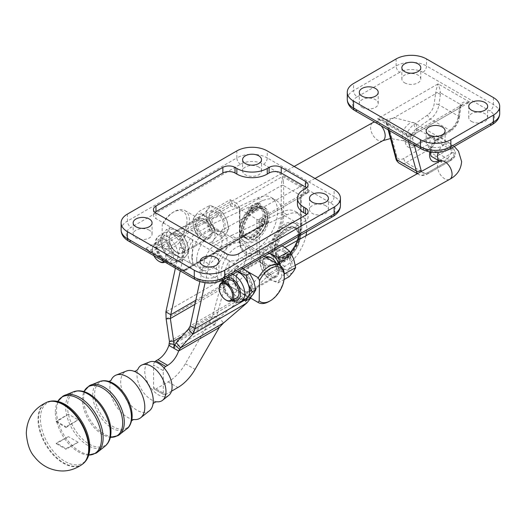 <?xml version="1.0" encoding="UTF-8"?>
<svg xmlns="http://www.w3.org/2000/svg" width="526" height="526" viewBox="0 0 526 526"><rect width="100%" height="100%" fill="white"/><g stroke="black" fill="none" stroke-linecap="round" stroke-linejoin="round"><path stroke-width="0.39" stroke-dasharray="2.63 1.97" d="M133.762 419.505A24.709 14.268 60 0 1 133.604 419.485A24.709 14.268 60 0 1 127.331 417.203A24.709 14.268 60 0 1 109.862 386.945A24.709 14.268 60 0 1 111.025 380.37A24.709 14.268 60 0 1 111.091 380.226M156.695 401.739A20.521 11.848 60 0 1 156.682 401.739A20.521 11.848 60 0 1 151.475 399.845A20.521 11.848 60 0 1 136.964 374.716A20.521 11.848 60 0 1 137.93 369.265A20.521 11.848 60 0 1 137.937 369.252M149.463 410.753A23.032 13.301 60 0 1 136.99 410.26A23.032 13.301 60 0 1 120.704 382.054A23.032 13.301 60 0 1 126.516 371.008M168.872 395.263A19.311 11.151 60 0 1 158.418 394.855A19.311 11.151 60 0 1 145.584 377.076A19.311 11.151 60 0 1 149.634 361.941M252.414 210.512L252.414 205.035L250.567 206.481A5.161 2.978 120 0 0 248.404 209.17A5.161 2.978 120 0 0 247.555 212.373L247.555 213.03L249.015 213.872L249.015 213.214A5.161 2.978 -60 0 1 249.863 210.012A5.161 2.978 -60 0 1 252.026 207.323L253.874 205.876L253.874 210.65A17.2 9.928 120 0 0 243.637 225.812A17.2 9.928 120 0 0 246.49 238.811A17.2 9.928 120 0 0 254.637 238.212A17.2 9.928 120 0 0 266.235 223.103A17.2 9.928 120 0 0 263.69 209.026A17.2 9.928 120 0 0 256.307 209.243A17.2 9.928 120 0 0 255.551 209.624A17.2 9.928 120 0 0 253.874 210.65L253.874 211.353A16.339 9.435 120 0 1 255.524 210.341A16.339 9.435 120 0 1 256.307 209.953L254.847 209.111A16.339 9.435 -60 0 1 261.803 208.927A16.339 9.435 -60 0 1 264.223 222.301A16.339 9.435 -60 0 1 253.197 236.654A16.339 9.435 -60 0 1 245.464 237.226A16.339 9.435 -60 0 1 242.742 224.918A16.339 9.435 -60 0 1 252.414 210.512L253.874 211.353M247.555 213.03A19.778 11.421 120 0 0 243.742 241.184A19.778 11.421 120 0 0 259.712 235.089A19.778 11.421 120 0 0 263.519 206.928A19.778 11.421 120 0 0 259.712 206.008L259.712 205.35A5.161 2.978 120 0 0 258.858 203.135A5.161 2.978 120 0 0 258.647 202.99A5.161 2.978 120 0 0 256.701 202.944L254.847 203.634L256.307 204.476L258.161 203.786A5.161 2.978 -60 0 1 260.1 203.832A5.161 2.978 -60 0 1 260.317 203.976A5.161 2.978 -60 0 1 261.172 206.192L261.172 206.85A19.778 11.421 -60 0 1 264.979 207.777A19.778 11.421 -60 0 1 261.172 235.931A19.778 11.421 -60 0 1 245.201 242.026A19.778 11.421 -60 0 1 249.015 213.872M250.711 210.604A1.723 0.993 -60 0 1 251.467 208.875A1.723 0.993 -60 0 1 252.789 208.414A1.723 0.993 -60 0 1 253.144 209.197A1.723 0.993 -60 0 1 252.395 210.933A1.723 0.993 -60 0 1 251.073 211.393A1.723 0.993 -60 0 1 250.711 210.604M251.684 208.355A1.723 0.993 120 0 0 251.329 207.566A1.723 0.993 120 0 0 250.008 208.026A1.723 0.993 120 0 0 249.258 209.762A1.723 0.993 120 0 0 249.613 210.545A1.723 0.993 120 0 0 250.935 210.084A1.723 0.993 120 0 0 251.684 208.355M257.036 206.955A1.723 0.993 -60 0 1 257.786 205.219A1.723 0.993 -60 0 1 259.114 204.759A1.723 0.993 -60 0 1 259.469 205.548A1.723 0.993 -60 0 1 258.72 207.277A1.723 0.993 -60 0 1 257.392 207.737A1.723 0.993 -60 0 1 257.036 206.955M258.01 204.706A1.723 0.993 120 0 0 257.655 203.917A1.723 0.993 120 0 0 256.326 204.377A1.723 0.993 120 0 0 255.577 206.107A1.723 0.993 120 0 0 255.932 206.896A1.723 0.993 120 0 0 257.26 206.435A1.723 0.993 120 0 0 258.01 204.706M285.125 255.932L285.125 261.409L283.277 262.099A5.161 2.978 -60 0 1 281.331 262.053A5.161 2.978 -60 0 1 281.121 261.902A5.161 2.978 -60 0 1 280.266 259.686L280.266 259.029L278.806 258.187A19.778 11.421 -60 0 1 274.999 257.267A19.778 11.421 -60 0 1 273.481 237.371A19.778 11.421 -60 0 1 290.963 222.084A19.778 11.421 -60 0 1 294.77 223.011A19.778 11.421 -60 0 1 290.963 251.165L290.963 251.822A5.161 2.978 -60 0 1 290.109 255.025A5.161 2.978 -60 0 1 287.952 257.714L286.098 259.16L286.098 253.683L287.558 254.525A16.339 9.435 120 0 0 297.236 240.119A16.339 9.435 120 0 0 294.514 227.811A16.339 9.435 120 0 0 286.775 228.383A16.339 9.435 120 0 0 275.755 242.742A16.339 9.435 120 0 0 278.175 256.109A16.339 9.435 120 0 0 285.125 255.932L283.672 255.084A16.339 9.435 120 0 0 284.454 254.702A16.339 9.435 120 0 0 286.098 253.683M283.672 255.084L283.672 260.561L281.818 261.258A5.161 2.978 -60 0 1 279.871 261.205A5.161 2.978 -60 0 1 279.661 261.06A5.161 2.978 -60 0 1 278.806 258.845L278.806 258.187M300.083 236.042A19.778 11.421 -60 0 1 292.423 252.013L292.423 252.671A5.161 2.978 -60 0 1 291.568 255.866A5.161 2.978 -60 0 1 289.412 258.555L287.558 260.002L286.098 259.16M280.509 259.489A1.723 0.993 120 0 0 280.864 260.278A1.723 0.993 120 0 0 282.186 259.818A1.723 0.993 120 0 0 282.942 258.088A1.723 0.993 120 0 0 282.58 257.299A1.723 0.993 120 0 0 281.259 257.76A1.723 0.993 120 0 0 280.509 259.489M284.402 258.93A1.723 0.993 -60 0 1 283.645 260.659A1.723 0.993 -60 0 1 282.324 261.12A1.723 0.993 -60 0 1 281.969 260.331A1.723 0.993 -60 0 1 282.718 258.601A1.723 0.993 -60 0 1 284.04 258.141A1.723 0.993 -60 0 1 284.402 258.93M286.828 255.84A1.723 0.993 120 0 0 287.189 256.629A1.723 0.993 120 0 0 288.511 256.169A1.723 0.993 120 0 0 289.261 254.433A1.723 0.993 120 0 0 288.905 253.65A1.723 0.993 120 0 0 287.584 254.111A1.723 0.993 120 0 0 286.828 255.84M290.72 255.281A1.723 0.993 -60 0 1 289.971 257.01A1.723 0.993 -60 0 1 288.649 257.47A1.723 0.993 -60 0 1 288.287 256.681A1.723 0.993 -60 0 1 289.044 254.952A1.723 0.993 -60 0 1 290.365 254.492A1.723 0.993 -60 0 1 290.72 255.281M280.266 259.029A19.778 11.421 -60 0 1 276.459 258.108A19.778 11.421 -60 0 1 274.94 238.212A19.778 11.421 -60 0 1 292.423 222.925A19.778 11.421 -60 0 1 296.23 223.852A19.778 11.421 -60 0 1 300.168 235.444M284.171 250.442A11.309 6.647 60.9 0 1 292.029 264.374A11.309 6.647 60.9 0 1 283.889 269.075A11.309 6.647 60.9 0 1 283.599 268.898A11.309 6.647 60.9 0 1 276.032 255.314A11.309 6.647 60.9 0 1 284.171 250.442M283.461 251.652A10.316 6.062 60.9 0 1 290.628 264.361A10.316 6.062 60.9 0 1 288.347 269.167A10.316 6.062 60.9 0 1 283.198 268.648A10.316 6.062 60.9 0 1 282.935 268.49A10.316 6.062 60.9 0 1 276.032 256.09A10.316 6.062 60.9 0 1 276.032 255.938A10.316 6.062 60.9 0 1 278.307 251.132A10.316 6.062 60.9 0 1 283.461 251.652M265.571 257.102A11.309 6.647 -119.1 0 0 263.401 266.169A11.309 6.647 -119.1 0 0 270.758 276.387A11.309 6.647 -119.1 0 0 278.898 271.521A11.309 6.647 -119.1 0 0 276.439 263.375M266.577 257.668A10.316 6.062 -119.1 0 0 264.302 262.467A10.316 6.062 -119.1 0 0 271.469 275.177A10.316 6.062 -119.1 0 0 276.617 275.696A10.316 6.062 -119.1 0 0 278.898 270.89A10.316 6.062 -119.1 0 0 278.898 270.739A10.316 6.062 -119.1 0 0 271.995 258.338A10.316 6.062 -119.1 0 0 271.732 258.181A10.316 6.062 -119.1 0 0 271.666 258.148M265.36 275.624L261.323 267.971A15.478 9.093 -119.1 0 0 270.706 279.819A15.478 9.093 -119.1 0 0 276.203 281.272A15.478 9.093 -119.1 0 0 280.279 278.918L277.998 282.922L270.706 279.819L265.36 275.624L276.538 269.404L283.836 272.507L289.175 276.696M269.095 253.387A15.478 9.093 -119.1 0 0 265.597 252.875A15.478 9.093 -119.1 0 0 261.521 255.222L265.748 250.133L269.365 253.23M282.074 245.892L276.926 243.906L274.651 247.91A15.478 9.093 60.9 0 1 278.727 245.557A15.478 9.093 60.9 0 1 284.224 247.01A15.478 9.093 60.9 0 1 293.607 258.858A15.478 9.093 60.9 0 1 293.409 271.607A15.478 9.093 60.9 0 1 289.333 273.961A15.478 9.093 60.9 0 1 283.836 272.507A15.478 9.093 60.9 0 1 274.454 260.659L276.538 269.404M250.744 286.571A10.316 6.062 60.9 0 1 248.469 291.371A10.316 6.062 60.9 0 1 243.321 290.852A10.316 6.062 60.9 0 1 243.058 290.694A10.316 6.062 60.9 0 1 236.154 278.3A10.316 6.062 60.9 0 1 236.154 278.142A10.316 6.062 60.9 0 1 238.429 273.342A10.316 6.062 60.9 0 1 243.577 273.855A10.316 6.062 60.9 0 1 250.744 286.571M203.878 237.772A11.309 6.647 -119.1 0 0 212.017 232.906A11.309 6.647 -119.1 0 0 204.45 219.316A11.309 6.647 -119.1 0 0 204.16 219.145A11.309 6.647 -119.1 0 0 196.02 223.839A11.309 6.647 -119.1 0 0 203.878 237.772M204.588 236.562A10.316 6.062 -119.1 0 0 209.736 237.081A10.316 6.062 -119.1 0 0 212.011 232.282A10.316 6.062 -119.1 0 0 212.017 232.124A10.316 6.062 -119.1 0 0 205.114 219.723A10.316 6.062 -119.1 0 0 204.844 219.566A10.316 6.062 -119.1 0 0 199.696 219.053A10.316 6.062 -119.1 0 0 197.421 223.852A10.316 6.062 -119.1 0 0 204.588 236.562M217.291 211.827A11.309 6.647 60.9 0 1 225.148 225.759A11.309 6.647 60.9 0 1 217.008 230.46A11.309 6.647 60.9 0 1 216.719 230.289A11.309 6.647 60.9 0 1 209.151 216.699A11.309 6.647 60.9 0 1 217.291 211.827M216.574 213.037A10.316 6.062 60.9 0 1 223.741 225.746A10.316 6.062 60.9 0 1 221.466 230.552A10.316 6.062 60.9 0 1 216.317 230.033A10.316 6.062 60.9 0 1 216.055 229.875A10.316 6.062 60.9 0 1 209.151 217.475A10.316 6.062 60.9 0 1 209.151 217.323A10.316 6.062 60.9 0 1 211.426 212.517A10.316 6.062 60.9 0 1 216.574 213.037M210.045 205.291L207.77 209.302A15.478 9.093 60.9 0 1 217.343 208.395A15.478 9.093 60.9 0 1 222.787 213.267A15.478 9.093 60.9 0 1 226.726 220.243L222.682 212.589L217.343 208.395L210.045 205.291L198.867 211.518L204.213 215.706L211.505 218.816L213.589 227.554L217.632 235.207L213.398 240.303L211.117 244.307L203.825 241.204A15.478 9.093 -119.1 0 0 213.398 240.303A15.478 9.093 -119.1 0 0 213.589 227.554A15.478 9.093 -119.1 0 0 209.657 220.578A15.478 9.093 -119.1 0 0 204.213 215.706A15.478 9.093 -119.1 0 0 194.633 216.613L198.867 211.518M228.81 228.988L226.726 220.243A15.478 9.093 60.9 0 1 226.528 232.992A15.478 9.093 60.9 0 1 216.955 233.892A15.478 9.093 60.9 0 1 211.505 229.027A15.478 9.093 60.9 0 1 207.573 222.044L209.657 230.789L216.955 233.892L222.294 238.087L226.528 232.992L228.81 228.988L217.632 235.207M194.442 229.356A15.478 9.093 -119.1 0 0 198.374 236.338A15.478 9.093 -119.1 0 0 203.825 241.204L198.48 237.009L194.442 229.356L192.358 220.618L194.633 216.613A15.478 9.093 -119.1 0 0 194.442 229.356M244.011 291.279A11.309 6.647 -119.1 0 0 252.145 286.585A11.309 6.647 -119.1 0 0 244.294 272.652A11.309 6.647 -119.1 0 0 236.154 277.518A11.309 6.647 -119.1 0 0 243.722 291.108A11.309 6.647 -119.1 0 0 244.011 291.279M237.482 271.64A15.478 9.093 -119.1 0 0 231.078 271.528A15.478 9.093 -119.1 0 0 229.224 273.204A15.478 9.093 -119.1 0 0 229.034 285.953A15.478 9.093 -119.1 0 0 232.965 292.936A15.478 9.093 -119.1 0 0 238.41 297.801A15.478 9.093 -119.1 0 0 246.135 298.577M242.959 268.47L237.048 266.117L234.767 270.121L230.533 275.216L234.576 282.87L236.661 291.608L243.959 294.711A15.478 9.093 60.9 0 1 241.046 292.568A15.478 9.093 60.9 0 1 238.508 289.846A15.478 9.093 60.9 0 1 234.576 282.87A15.478 9.093 60.9 0 1 234.767 270.121A15.478 9.093 60.9 0 1 241.421 267.997A15.478 9.093 60.9 0 1 244.347 269.22A15.478 9.093 60.9 0 1 247.253 271.363A15.478 9.093 60.9 0 1 249.791 274.085A15.478 9.093 60.9 0 1 253.723 281.062A15.478 9.093 60.9 0 1 253.532 293.81A15.478 9.093 60.9 0 1 246.878 295.934L228.764 285.48A21.494 12.414 -60 0 1 224.694 275.558A21.494 12.414 -60 0 1 229.139 260.903L247.943 271.758M243.393 300.103L238.41 297.801L233.071 293.607L229.034 285.953L226.943 277.215L229.224 273.204L233.459 268.115L237.601 271.567M177.124 252.664A11.309 6.647 -119.1 0 0 185.264 247.97A11.309 6.647 -119.1 0 0 177.413 234.037A11.309 6.647 -119.1 0 0 169.267 238.903A11.309 6.647 -119.1 0 0 176.835 252.493A11.309 6.647 -119.1 0 0 177.124 252.664M176.697 235.24A10.316 6.062 60.9 0 1 183.863 247.956A10.316 6.062 60.9 0 1 181.588 252.756A10.316 6.062 60.9 0 1 176.44 252.243A10.316 6.062 60.9 0 1 176.177 252.085A10.316 6.062 60.9 0 1 169.267 239.685A10.316 6.062 60.9 0 1 169.273 239.527A10.316 6.062 60.9 0 1 171.548 234.727A10.316 6.062 60.9 0 1 176.697 235.24M171.917 233.689A15.478 9.093 -119.1 0 0 164.191 232.919A15.478 9.093 -119.1 0 0 162.343 234.596A15.478 9.093 -119.1 0 0 162.146 247.338A15.478 9.093 -119.1 0 0 166.084 254.321A15.478 9.093 -119.1 0 0 171.529 259.186A15.478 9.093 -119.1 0 0 179.254 259.962A15.478 9.093 -119.1 0 0 181.102 258.286L178.827 262.29L171.529 259.186L166.19 254.992L162.146 247.338L160.062 238.6L162.343 234.596L166.578 229.5L171.917 233.689L179.215 236.792L181.299 245.537L185.336 253.19L181.102 258.286A15.478 9.093 -119.1 0 0 181.299 245.537A15.478 9.093 -119.1 0 0 177.367 238.561A15.478 9.093 -119.1 0 0 171.917 233.689M163.468 222.991L192.654 239.843A21.494 12.414 120 0 0 188.216 254.499A21.494 12.414 120 0 0 192.279 264.414L179.997 257.319A15.478 9.093 60.9 0 1 177.071 256.096A15.478 9.093 60.9 0 1 174.165 253.953A15.478 9.093 60.9 0 1 171.627 251.231A15.478 9.093 60.9 0 1 167.695 244.255L169.78 252.993L177.071 256.096L182.417 260.291L186.651 255.195L188.926 251.191L186.842 242.453L182.805 234.793L177.459 230.605A15.478 9.093 60.9 0 1 180.372 232.748A15.478 9.093 60.9 0 1 182.91 235.47A15.478 9.093 60.9 0 1 186.842 242.453A15.478 9.093 60.9 0 1 186.651 255.195A15.478 9.093 60.9 0 1 179.997 257.319L163.099 247.562L161.916 244.715A19.778 11.421 120 0 0 177.387 241.296A19.778 11.421 120 0 0 186.993 220.696A19.778 11.421 120 0 0 173.008 212.333A19.778 11.421 120 0 0 162.225 224.438L163.468 222.991A21.494 12.414 -60 0 1 174.224 211.63A21.494 12.414 -60 0 1 184.974 210.571A21.494 12.414 -60 0 1 189.426 220.723A21.494 12.414 -60 0 1 179.918 242.17A21.494 12.414 -60 0 1 163.481 247.799A21.494 12.414 -60 0 1 163.099 247.562M196.724 259.726A21.494 12.414 -60 0 1 196.724 259.41A21.494 12.414 -60 0 1 206.231 237.962A21.494 12.414 -60 0 1 222.669 232.334A21.494 12.414 -60 0 1 227.12 242.486A21.494 12.414 -60 0 1 217.613 263.94A21.494 12.414 -60 0 1 201.175 269.568A21.494 12.414 -60 0 1 196.724 259.726M246.576 253.716A21.494 12.414 -60 0 1 237.068 275.17A21.494 12.414 -60 0 1 220.631 280.799A21.494 12.414 -60 0 1 216.179 270.956A21.494 12.414 -60 0 1 216.179 270.647A21.494 12.414 -60 0 1 225.687 249.192A21.494 12.414 -60 0 1 242.124 243.564A21.494 12.414 -60 0 1 246.576 253.716M195.508 224.234L198.348 236.529L202.635 239.882L207.763 239.166L211.314 233.36C210.236 227.863 206.909 223.688 201.333 220.821L196.888 219.631L195.508 224.234M191.858 256.918A21.494 12.414 120 0 0 196.31 266.754A21.494 12.414 120 0 0 212.754 261.126A21.494 12.414 120 0 0 222.255 239.678A21.494 12.414 120 0 0 217.81 229.527A21.494 12.414 120 0 0 201.366 235.155A21.494 12.414 120 0 0 191.858 256.603A21.494 12.414 120 0 0 191.858 256.918M221.045 273.454A21.494 12.414 120 0 0 221.045 273.763A21.494 12.414 120 0 0 225.496 283.606A21.494 12.414 120 0 0 241.934 277.978A21.494 12.414 120 0 0 251.441 256.524A21.494 12.414 120 0 0 246.99 246.372A21.494 12.414 120 0 0 230.552 252A21.494 12.414 120 0 0 221.045 273.454M262.389 262.849L265.229 275.144L269.516 278.497L274.644 277.781L278.195 271.975C277.117 266.478 273.79 262.303 268.214 259.436L263.769 258.246L262.389 262.849M269.075 301.497A21.494 12.414 120 0 0 284.277 275.486M250.231 297.874L246.878 295.934A15.478 9.093 60.9 0 1 243.959 294.711L249.298 298.906M169.365 238.791A11.178 6.568 60.9 0 1 171.831 233.583A11.178 6.568 60.9 0 1 180.457 236.628A11.178 6.568 60.9 0 1 185.172 247.917A11.178 6.568 60.9 0 1 182.706 253.118A11.178 6.568 60.9 0 1 174.08 250.074A11.178 6.568 60.9 0 1 169.365 238.791M236.246 277.399A11.178 6.568 60.9 0 1 238.712 272.198A11.178 6.568 60.9 0 1 247.338 275.243A11.178 6.568 60.9 0 1 252.053 286.532A11.178 6.568 60.9 0 1 249.587 291.733A11.178 6.568 60.9 0 1 240.961 288.689A11.178 6.568 60.9 0 1 236.246 277.399M255.241 238.567A17.2 9.928 120 0 0 266.846 223.451A17.2 9.928 120 0 0 264.302 209.374A17.2 9.928 120 0 0 256.155 209.973A17.2 9.928 120 0 0 243.538 231.289A17.2 9.928 120 0 0 247.102 239.166A17.2 9.928 120 0 0 255.241 238.567M300.083 235.497A17.2 9.928 120 0 0 296.526 227.982A17.2 9.928 120 0 0 288.38 228.58A17.2 9.928 120 0 0 276.781 243.696A17.2 9.928 120 0 0 279.326 257.766A17.2 9.928 120 0 0 287.472 257.168A17.2 9.928 120 0 0 287.926 256.918A17.2 9.928 120 0 0 300.083 235.852M299.892 239.12A16.339 9.435 -60 0 1 288.531 256.563A16.339 9.435 -60 0 1 288.097 256.806A16.339 9.435 -60 0 1 276.992 249.39A16.339 9.435 -60 0 1 288.965 229.645A16.339 9.435 -60 0 1 300.05 235.516M286.012 256.326A17.2 9.928 120 0 0 297.611 241.21A17.2 9.928 120 0 0 295.066 227.14A17.2 9.928 120 0 0 286.92 227.738A17.2 9.928 120 0 0 275.322 242.854A17.2 9.928 120 0 0 277.866 256.925A17.2 9.928 120 0 0 286.012 256.326M251.875 208.23A16.339 9.435 120 0 0 251.441 208.474A16.339 9.435 120 0 0 239.889 228.481A16.339 9.435 120 0 0 251.014 235.392A16.339 9.435 120 0 0 262.987 215.647A16.339 9.435 120 0 0 251.875 208.23M251.599 236.457A17.2 9.928 -60 0 1 243.453 237.055A17.2 9.928 -60 0 1 239.889 229.185A17.2 9.928 -60 0 1 252.053 208.125A17.2 9.928 -60 0 1 252.506 207.869A17.2 9.928 -60 0 1 260.653 207.27A17.2 9.928 -60 0 1 263.197 221.347A17.2 9.928 -60 0 1 251.599 236.457M253.052 237.298A17.2 9.928 120 0 0 264.657 222.189A17.2 9.928 120 0 0 262.112 208.112A17.2 9.928 120 0 0 253.966 208.71A17.2 9.928 120 0 0 242.368 223.826A17.2 9.928 120 0 0 244.912 237.897A17.2 9.928 120 0 0 253.052 237.298M253.078 236.588A16.339 9.435 120 0 0 264.098 222.228A16.339 9.435 120 0 0 261.678 208.855A16.339 9.435 120 0 0 253.946 209.427A16.339 9.435 120 0 0 242.92 223.787A16.339 9.435 120 0 0 245.34 237.154A16.339 9.435 120 0 0 253.078 236.588M286.032 255.61A16.339 9.435 120 0 0 297.052 241.256A16.339 9.435 120 0 0 294.632 227.883A16.339 9.435 120 0 0 286.9 228.455A16.339 9.435 120 0 0 275.88 242.808A16.339 9.435 120 0 0 278.3 256.182A16.339 9.435 120 0 0 286.032 255.61M259.305 250.271A1.723 0.993 180 0 1 258.135 250.54A1.723 0.993 180 0 1 256.918 250.245A30.955 17.871 120 0 0 263.329 264.42A30.955 17.871 120 0 0 278.806 262.882A30.955 17.871 120 0 0 294.284 246.543A30.955 17.871 120 0 0 300.694 224.97L300.694 195.488A1.723 0.993 180 0 1 301.201 196.185L301.201 225.674A1.723 0.993 180 0 1 300.734 226.351A29.292 16.911 -60 0 1 280.023 262.231A29.292 16.911 -60 0 1 259.305 250.271L259.305 222.531L282.153 211.925A30.955 17.871 -60 0 1 295.5 211.505A30.955 17.871 -60 0 1 300.694 218.066L300.734 226.351M153.553 387.511A3.439 1.986 120 0 0 154.263 389.082L163.994 394.704A3.439 1.986 120 0 0 165.716 394.533L155.985 388.918A3.439 1.986 120 0 1 154.263 389.082L163.994 394.704A3.439 1.986 120 0 1 163.284 393.126L153.553 387.511L153.553 365.044L163.284 370.659L163.284 393.126M154.854 361.809A3.439 1.986 120 0 0 154.263 362.644A3.439 1.986 120 0 0 153.553 365.044M164.119 368.055A3.439 1.986 120 0 0 163.994 368.266A3.439 1.986 120 0 0 163.284 370.659M183.489 270.417L264.354 224.115A1.723 0.993 60 0 1 264.065 224.477A1.723 1.723 0 0 0 264.815 223.583L264.354 224.115A1.723 1.269 20.4 0 0 264.815 223.583A1.723 1.269 20.4 0 0 264.821 223.583A1.723 1.269 20.4 0 0 264.42 222.281L266.051 221.821L269.075 222.163L265.341 223.155L183.489 270.417L184.961 270.726L183.495 270.417M239.895 239.014A29.232 16.878 120 0 0 260.567 250.948A29.232 16.878 120 0 0 281.239 215.141L281.239 206.836A30.955 17.871 120 0 0 276.045 200.268A30.955 17.871 120 0 0 262.698 200.695L239.895 211.281L239.895 239.014A1.723 0.993 180 0 0 239.389 239.718L239.389 210.229A1.723 0.993 180 0 1 239.895 209.526L239.895 211.281L211.925 224.267L207.06 221.459L191.615 230.375L196.481 233.189L211.925 224.267M283.31 181.24L283.672 185.658A1.723 0.993 0 0 0 282.455 185.362A1.723 0.993 0 0 0 281.239 185.658L282.455 176.526L283.31 181.24M281.239 215.141A1.723 0.993 0 0 1 282.455 214.851A1.723 0.993 0 0 1 283.672 215.141L283.672 185.658L300.694 195.488L303.186 192.713L309.209 191.977L303.186 193.706L300.694 196.888L300.694 218.066M231.473 201.852L232.387 203.792A1.723 0.993 -60 0 1 232.032 204.989A1.723 0.993 -60 0 1 231.17 205.896A1.723 0.993 60 0 1 230.467 205.232A1.723 0.993 60 0 1 230.026 204.298L230.164 199.696L231.473 201.852M146.05 248.259L230.164 199.696L236.246 203.207A1.723 0.993 120 0 0 235.385 204.114A1.723 0.993 120 0 0 235.03 205.311A1.723 0.993 -60 0 1 234.675 206.514A1.723 0.993 -60 0 1 233.814 207.422L231.17 205.896L151.922 251.652L150.863 252.053L148.996 251.711L146.754 249.712L146.05 248.259L148.016 249.935L150.771 250.054L230.026 204.298A1.723 0.605 165.4 0 1 232.387 203.792L235.03 205.311C236.825 206.909 238.285 207.514 239.402 207.139A5.161 2.978 60 0 1 239.895 209.526L281.239 185.658L281.239 206.836A30.955 17.871 -60 0 1 260.567 252.355L246.661 260.377A34.394 19.857 120 0 0 229.468 278.53L227.482 281.975L222.616 279.168L220.249 287.656L224.464 287.275L227.482 281.975L195.79 300.274M259.351 222.518L259.351 220.762A1.723 0.993 180 0 1 258.135 221.051A1.723 0.993 180 0 1 256.918 220.762L256.918 250.245L239.895 240.415A1.723 0.993 180 0 1 239.389 239.718C239.422 246.74 241.723 251.698 246.306 254.591L263.329 264.42C266.031 267.03 271.475 266.544 279.668 262.967C291.286 256.556 301.451 238.942 301.201 225.674A1.723 0.993 180 0 0 300.694 224.97L283.672 215.141A30.955 17.871 -60 0 1 277.261 236.72A30.955 17.871 -60 0 1 261.784 253.059A30.955 17.871 -60 0 1 246.306 254.591A30.955 17.871 -60 0 1 239.895 240.415L239.895 210.933A1.723 0.993 180 0 1 239.389 210.229L239.212 208.829L257.069 219.447L258.042 219.736L259.837 218.934A5.161 2.978 60 0 1 260.416 218.395L303.186 193.706L301.201 196.185A1.723 0.993 180 0 1 300.694 196.888L259.351 220.762A5.161 2.978 60 0 1 259.837 218.934L260.416 218.395A5.161 2.978 60 0 1 263 218.652L269.075 222.163L184.961 270.726M223.622 279.635A5.161 2.978 60 0 1 221.045 279.385L330.486 216.193A16.339 9.435 0 0 0 330.486 202.858L263.605 164.244A16.339 9.435 0 0 0 240.5 164.244L131.059 227.429A16.339 9.435 0 0 0 131.059 240.77L181.661 269.983L181.72 270.601L184.81 270.233A1.723 0.993 60 0 1 184.81 270.233A1.723 0.993 60 0 1 184.659 270.292A1.723 0.993 60 0 1 183.955 270.147L263.204 224.392A1.723 0.993 120 0 0 264.065 223.484A1.723 0.993 120 0 0 264.42 222.281L261.784 220.762A1.723 0.993 -60 0 1 262.139 219.559A1.723 0.993 -60 0 1 263 218.652L309.209 191.977L282.455 176.526L236.246 203.207A5.161 2.978 60 0 1 238.824 205.929A5.161 2.978 60 0 1 239.402 207.139L239.231 208.875L233.814 207.422M297.44 203.91A21.494 12.414 180 0 1 303.732 195.133L305.56 194.081A8.6 4.964 0 0 0 308.078 190.57A8.6 4.964 0 0 0 306.566 187.762M153.467 209.526L153.467 215.141A8.6 4.964 0 0 0 155.985 218.652L226.515 259.371A8.6 4.964 0 0 0 232.597 260.83A8.6 4.964 0 0 0 238.679 259.371L305.56 220.762A8.6 4.964 0 0 0 308.078 217.251A8.6 4.964 0 0 0 306.566 214.444M308.078 184.955L308.078 190.57M308.078 211.63L308.078 217.251M149.299 230.237A9.461 5.464 0 0 0 138.989 229.053A9.461 5.464 0 0 0 133.15 234.096A9.461 5.464 0 0 0 135.918 237.962A9.461 5.464 0 0 0 146.228 239.146A9.461 5.464 0 0 0 152.067 234.096A9.461 5.464 0 0 0 149.299 230.237M325.62 205.666A9.461 5.464 0 0 0 315.317 204.482A9.461 5.464 0 0 0 309.479 209.526A9.461 5.464 0 0 0 312.247 213.385A9.461 5.464 0 0 0 322.556 214.569A9.461 5.464 0 0 0 328.395 209.526A9.461 5.464 0 0 0 325.62 205.666M216.179 268.852A9.461 5.464 0 0 0 205.87 267.668A9.461 5.464 0 0 0 200.031 272.711A9.461 5.464 0 0 0 202.806 276.571A9.461 5.464 0 0 0 213.109 277.761A9.461 5.464 0 0 0 218.947 272.711A9.461 5.464 0 0 0 216.179 268.852M258.739 167.051A9.461 5.464 0 0 0 248.43 165.868A9.461 5.464 0 0 0 242.591 170.911A9.461 5.464 0 0 0 245.366 174.777A9.461 5.464 0 0 0 255.675 175.96A9.461 5.464 0 0 0 261.514 170.911A9.461 5.464 0 0 0 258.739 167.051M428.953 146.004A9.461 5.464 0 0 0 439.263 147.188A9.461 5.464 0 0 0 445.101 142.145A9.461 5.464 0 0 0 442.333 138.285A9.461 5.464 0 0 0 432.024 137.102A9.461 5.464 0 0 0 426.185 142.145A9.461 5.464 0 0 0 428.953 146.004M404.632 82.819A9.461 5.464 0 0 0 414.942 84.002A9.461 5.464 0 0 0 420.78 78.959A9.461 5.464 0 0 0 418.012 75.1A9.461 5.464 0 0 0 407.703 73.916A9.461 5.464 0 0 0 401.864 78.959A9.461 5.464 0 0 0 404.632 82.819M362.072 107.396A9.461 5.464 0 0 0 372.382 108.58A9.461 5.464 0 0 0 378.22 103.53A9.461 5.464 0 0 0 375.446 99.67A9.461 5.464 0 0 0 365.143 98.487A9.461 5.464 0 0 0 359.304 103.53A9.461 5.464 0 0 0 362.072 107.396M471.513 121.434A9.461 5.464 0 0 0 481.823 122.617A9.461 5.464 0 0 0 487.661 117.574A9.461 5.464 0 0 0 484.893 113.715A9.461 5.464 0 0 0 474.583 112.531A9.461 5.464 0 0 0 468.745 117.574A9.461 5.464 0 0 0 471.513 121.434M440.393 94.253L438.908 104.852L458.363 116.082L460.132 104.214L440.492 92.872L440.393 94.253A3.439 1.611 8 0 0 437.974 93.523A3.439 1.611 8 0 0 435.567 93.746L436.376 89.065L438.092 83.864L439.657 88.46L440.492 92.872A3.439 1.249 0 0 0 435.699 92.872M438.684 160.732A13.755 7.943 120 0 0 439.289 160.397L452.058 153.027A3.439 1.986 -120 0 0 451.347 150.633A3.439 1.986 -120 0 0 449.625 148.819L436.856 156.189L417.401 144.952A3.439 1.986 -120 0 0 415.685 144.781L428.453 137.411A3.439 1.986 -120 0 0 427.737 138.989L414.968 146.359A13.755 7.943 -60 0 1 405.257 141.323A13.755 7.943 -60 0 1 413.955 124.544L427.658 114.964A10.316 5.957 120 0 0 434.082 104.339L435.567 93.746L387.458 121.526L396.762 156.242A10.316 5.957 120 0 0 403.81 158.418L427.737 144.604A3.439 1.986 120 0 0 430.169 140.389A3.439 1.986 120 0 0 427.737 138.989M388.951 130.27L387.537 125.01A3.439 2.433 165 0 1 386.564 123.82A3.439 2.433 165 0 1 386.564 123.807A3.439 2.433 165 0 1 386.505 123.406A3.439 2.433 165 0 1 387.458 121.526L386.912 120.605L384.394 119.08L377.51 118.837L438.092 83.864L469.711 102.116L462.841 104.339L460.132 106.982L458.402 118.383A10.316 5.957 -60 0 1 451.979 129.008L438.276 138.581A13.755 7.943 120 0 0 429.827 152.007M414.278 144.893L411.779 135.563L410.852 134.354L409.129 137.095L407.65 134.544L406.782 134.787L408.406 141.507M387.537 125.01L386.912 123.314L384.394 121.065L377.51 118.837L409.129 137.095L469.711 102.116L463.459 102.195L460.132 104.214A3.439 1.926 -163 0 1 461.026 106.107A3.439 1.926 -163 0 1 460.132 106.982M459.855 105.489A3.439 1.611 -172 0 1 460.868 106.745A3.439 1.611 -172 0 1 460.861 106.857L460.861 106.857A3.439 1.611 -172 0 1 459.888 107.784L411.779 135.563A3.439 2.433 165 0 1 409.406 136.629A3.439 2.433 165 0 1 406.993 136.241M452.058 153.027A3.439 1.986 -60 0 1 454.49 154.434A3.439 1.986 -60 0 1 452.058 158.648L428.125 172.462A3.439 1.986 60 0 1 427.414 174.034L451.347 160.22A3.439 1.986 60 0 1 449.625 160.049A6.877 3.971 120 0 0 454.122 153.986A6.877 3.971 120 0 0 453.064 148.477A6.877 3.971 120 0 0 449.625 148.819L430.169 137.582A3.439 1.986 -120 0 0 428.453 137.411L431.346 136.622L433.608 137.24A6.877 3.971 -60 0 1 434.667 142.756A6.877 3.971 -60 0 1 430.169 148.819A3.439 1.986 60 0 1 428.453 147.004A3.439 1.986 60 0 1 427.737 144.604M384.394 121.065L407.413 134.354L410.852 134.354L462.847 104.339L461.026 106.107L459.376 117.456A3.439 1.611 -172 0 1 458.402 118.383M219.224 287.88A10.316 6.062 -119.1 0 0 226.127 300.122M226.693 279.878A10.316 6.062 -119.1 0 0 224.418 284.678A10.316 6.062 -119.1 0 0 231.585 297.387A10.316 6.062 -119.1 0 0 236.733 297.907M153.908 255.702A9.461 5.556 60.9 0 1 152.343 249.784A9.461 5.556 60.9 0 1 152.343 249.646A9.461 5.556 60.9 0 1 159.148 245.714A9.461 5.556 60.9 0 1 165.716 257.372A9.461 5.556 60.9 0 1 164 261.534M169.852 259.292A10.316 6.062 -119.1 0 0 172.127 254.492A10.316 6.062 -119.1 0 0 167.774 244.071A10.316 6.062 -119.1 0 0 159.812 241.263A10.316 6.062 -119.1 0 0 157.53 246.063A10.316 6.062 -119.1 0 0 164.697 258.779A10.316 6.062 -119.1 0 0 169.852 259.292L164.894 262.053A10.316 6.062 -119.1 0 0 166.933 257.378A10.316 6.062 -119.1 0 0 162.58 246.964A10.316 6.062 -119.1 0 0 154.618 244.156A10.316 6.062 -119.1 0 0 152.343 248.956A10.316 6.062 -119.1 0 0 152.343 249.114A10.316 6.062 -119.1 0 0 159.246 261.507M439.289 160.397A3.439 1.986 -120 0 0 438.579 158.004A3.439 1.986 -120 0 0 436.856 156.189A10.316 5.957 -60 0 1 431.701 156.702A10.316 5.957 -60 0 1 429.564 151.823A10.316 5.957 -60 0 1 436.093 139.824L416.638 128.594A3.439 1.769 55.1 0 1 414.843 126.825A3.439 1.769 55.1 0 1 413.955 124.544M452.058 158.648A3.439 1.986 60 0 1 451.347 160.22C456.325 156.478 456.897 152.566 453.064 148.477L433.608 137.24A6.877 3.971 -60 0 0 430.169 137.582L417.401 144.952A10.316 5.957 -60 0 1 412.239 145.465A10.316 5.957 -60 0 1 410.109 140.593A10.316 5.957 -60 0 1 416.638 128.594L430.347 119.014A3.439 1.769 55.1 0 1 428.552 117.245A3.439 1.769 55.1 0 1 427.658 114.964M411.477 134.787A3.439 2.854 180 0 1 406.782 134.787L386.912 123.314A3.439 1.854 155.1 0 1 386.137 122.676A3.439 1.854 155.1 0 1 386.912 120.605M154.973 212.333A8.6 4.964 0 0 0 153.467 215.141M183.37 270.535L181.661 269.983C181.266 270.837 182.029 270.89 183.955 270.147L151.922 251.652A1.723 0.993 60 0 1 151.218 250.987A1.723 0.993 60 0 1 150.771 250.054M185.099 269.871A1.723 0.993 60 0 1 184.817 270.233L264.065 224.477A1.723 0.993 60 0 1 263.907 224.536A1.723 0.993 60 0 1 263.204 224.392L260.567 222.866A1.723 0.993 120 0 0 261.422 221.959A1.723 0.993 120 0 0 261.784 220.762C259.647 220.085 258.996 219.474 259.837 218.934L259.528 219.191M260.567 222.866C258.66 222.064 257.819 221.019 258.042 219.736M220.802 247.227L236.246 238.311L231.381 235.503L215.936 244.419L220.802 247.227A17.2 9.928 -60 0 0 209.111 264.144L204.246 261.337A17.2 9.928 -60 0 1 215.936 244.419M180.267 270.923L184.79 250.106A17.2 9.928 -60 0 1 196.481 233.189M207.06 221.459L257.832 197.888A30.955 17.871 -60 0 1 271.179 197.46A30.955 17.871 -60 0 1 275.926 222.268A30.955 17.871 -60 0 1 255.702 249.548L241.802 257.569A34.394 19.857 120 0 0 224.602 275.723L222.616 279.168L165.894 311.918M175.401 268.115L179.925 247.299A17.2 9.928 -60 0 1 191.615 230.375M166.144 318.894L220.249 287.656L212.478 316.665L185.343 363.742A34.394 19.857 -60 0 1 168.142 381.896L155.985 388.918M194.909 304.344L224.464 287.275L216.692 316.284L212.478 316.665L169.457 341.499M168.885 345.391L209.46 321.965L214.325 324.772L216.692 316.284L181.878 336.384M219.191 327.58L214.325 324.772L173.751 348.199M171.489 391.199L165.716 394.533M236.246 238.311L287.018 214.733A30.955 17.871 -60 0 1 300.366 214.312A30.955 17.871 -60 0 1 306.605 231.729M305.968 235.733A30.955 17.871 -60 0 1 284.888 266.393L270.982 274.421A34.394 19.857 120 0 0 253.788 292.574L250.692 298.15M300.734 218.185A30.955 17.871 -60 0 1 280.023 263.585L266.117 271.613A34.394 19.857 120 0 0 248.923 289.767L246.937 293.206L251.796 296.013L244.209 300.399M205.061 282.797L209.111 264.144M199.841 281.614L204.246 261.337M246.825 302.996L242.617 297.755L246.937 293.206L190.215 325.956M188.512 328.993L242.617 297.755L219.296 317.789L223.511 323.03M214.325 324.772L219.296 317.789L176.276 342.63M231.381 235.503L259.305 222.531M256.307 204.476L256.307 209.953M228.764 285.48L229.139 260.903M192.654 239.843L192.279 264.414M161.916 244.715L162.225 224.438M170.168 227.502L167.886 231.506L163.652 236.601L167.695 244.255A15.478 9.093 60.9 0 1 167.886 231.506A15.478 9.093 60.9 0 1 174.54 229.382A15.478 9.093 60.9 0 1 177.459 230.605L170.168 227.502L166.578 229.5M182.805 234.793L179.215 236.792M188.926 251.191L185.336 253.19M163.652 236.601L160.062 238.6M182.417 260.291L178.827 262.29M169.78 252.993L166.19 254.992M237.048 266.117L233.459 268.115M230.533 275.216L226.943 277.215M236.661 291.608L233.071 293.607M222.682 212.589L211.505 218.816M203.536 214.391L207.573 222.044A15.478 9.093 60.9 0 1 207.77 209.302L203.536 214.391L192.358 220.618M222.294 238.087L211.117 244.307M209.657 230.789L198.48 237.009M277.998 282.922L284.06 279.549M284.513 273.822L280.279 278.918A15.478 9.093 -119.1 0 0 280.476 266.169L284.513 273.822M259.239 259.233L261.521 255.222A15.478 9.093 -119.1 0 0 261.323 267.971L259.239 259.233L270.417 253.006L274.454 260.659A15.478 9.093 60.9 0 1 274.651 247.91L270.417 253.006M280.273 265.61L280.476 266.169A15.478 9.093 -119.1 0 0 280.253 265.597M265.748 250.133L276.926 243.906M292.423 252.013L290.963 251.165M287.558 260.002L287.558 254.525M285.125 261.409L283.672 260.561M259.712 206.008L261.172 206.85M254.847 203.634L254.847 209.111M252.414 205.035L253.874 205.876M68.433 436.659L56.269 442.977L56.269 443.674L68.433 436.659L78.157 442.274L66 448.593L56.269 442.977M66 448.593L66 449.296L56.269 443.674M78.157 442.274L66 449.296M68.433 414.192L56.269 421.208L56.269 421.911L68.433 414.192L78.157 419.807L66 426.829L66 427.526L78.157 419.807M56.269 421.208L66 426.829M56.269 421.911L66 427.526M111.104 437.257L111.052 437.27A28.43 16.418 60 0 1 110.848 437.257A28.43 16.418 60 0 1 102.577 434.542A28.43 16.418 60 0 1 82.47 399.721A28.43 16.418 60 0 1 84.252 391.193A28.43 16.418 60 0 1 84.344 391.015L84.384 390.969M55.368 411.943A32.625 18.837 60 0 1 57.413 402.16A32.625 18.837 60 0 1 57.788 401.469L57.413 402.16L57.768 401.594L61.766 402.778A34.946 20.172 -120 0 0 40.384 418.703A34.946 20.172 -120 0 0 65.093 461.499A34.946 20.172 -120 0 0 89.571 450.94L88.598 454.997L87.927 455.016A32.625 18.837 60 0 1 78.433 451.9A32.625 18.837 60 0 1 55.368 411.943M88.716 455.043A32.625 18.837 60 0 1 87.927 455.016L88.716 455.043M402.199 136.03A10.316 5.957 120 0 0 404.336 140.902A10.316 5.957 120 0 0 412.226 138.2A10.316 5.957 120 0 0 416.789 127.903A10.316 5.957 120 0 0 414.659 123.031A10.316 5.957 120 0 0 406.762 125.734A10.316 5.957 120 0 0 402.199 136.03M382.902 140.652A10.316 6.062 60.9 0 1 374.939 137.845A10.316 6.062 60.9 0 1 370.587 127.43A10.316 6.062 60.9 0 1 372.862 122.624M439.743 161.239A10.316 6.062 -119.1 0 0 437.468 166.045A10.316 6.062 -119.1 0 0 441.82 176.46A10.316 6.062 -119.1 0 0 449.783 179.267M441.301 160.075L441.261 162.56L439.604 161.265A10.316 5.957 120 0 0 447.495 158.563A10.316 5.957 120 0 0 452.058 148.266A10.316 5.957 120 0 0 449.921 143.388A10.316 5.957 120 0 0 438.204 152.428M126.904 428.749A27.359 15.793 60 0 1 112.084 428.171A27.359 15.793 60 0 1 92.74 394.664A27.359 15.793 60 0 1 99.644 381.547M109.092 381.501L110.835 382.146A26.556 15.333 -120 0 0 94.595 394.25A26.556 15.333 -120 0 0 113.373 426.777A26.556 15.333 -120 0 0 131.98 418.762L131.664 420.596M90.058 385.354A28.766 16.608 -120 0 0 83.614 398.78A28.766 16.608 -120 0 0 103.957 434.016A28.766 16.608 -120 0 0 118.81 435.153M105.029 446.199A31.547 18.213 60 0 1 87.947 445.529A31.547 18.213 60 0 1 65.638 406.894A31.547 18.213 60 0 1 73.601 391.765M83.831 391.416L83.174 391.673L86.297 392.462A30.751 17.752 -120 0 0 67.492 406.48A30.751 17.752 -120 0 0 89.229 444.135A30.751 17.752 -120 0 0 110.776 434.857L109.895 437.961L110.447 437.514M63.916 395.611A32.96 19.028 -120 0 0 56.512 411.01A32.96 19.028 -120 0 0 79.82 451.374A32.96 19.028 -120 0 0 96.856 452.662M82.871 463.879A35.748 20.639 60 0 1 63.791 462.906A35.748 20.639 60 0 1 38.51 419.123A35.748 20.639 60 0 1 47.208 402.114M82.674 464.037A35.821 20.678 60 0 1 63.357 463.209A35.821 20.678 60 0 1 38.03 419.347A35.821 20.678 60 0 1 46.978 402.206M247.555 212.373L249.015 213.214M256.701 202.944L258.161 203.786M280.266 259.686L278.806 258.845M289.412 258.555L287.952 257.714M233.136 299.905A12.466 7.325 60.9 0 1 231.558 299.162A12.466 7.325 60.9 0 1 223.096 281.877M232.808 274.335A15.478 9.093 -119.1 0 0 226.311 274.184A15.478 9.093 -119.1 0 0 223.635 286.683A15.478 9.093 -119.1 0 0 233.643 300.458A15.478 9.093 -119.1 0 0 241.368 301.227M164.986 240.007A12.466 7.325 60.9 0 1 173.646 255.366A12.466 7.325 60.9 0 1 164.671 260.548A12.466 7.325 60.9 0 1 156.012 245.188A12.466 7.325 60.9 0 1 164.986 240.007M166.762 261.843A15.478 9.093 -119.1 0 0 174.487 262.619A15.478 9.093 -119.1 0 0 177.163 250.12A15.478 9.093 -119.1 0 0 167.15 236.345A15.478 9.093 -119.1 0 0 159.431 235.569A15.478 9.093 -119.1 0 0 156.755 248.068A15.478 9.093 -119.1 0 0 166.762 261.843M181.661 269.983L197.94 279.385A16.339 9.435 0 0 0 221.045 279.385M195.356 279.635A5.161 2.978 120 0 0 197.94 279.385M330.486 202.858A5.161 2.978 120 0 0 333.07 200.136A5.161 2.978 120 0 0 334.135 196.54A21.494 12.414 180 0 1 340.434 205.311M263.605 164.244A5.161 2.978 120 0 0 266.182 161.521A5.161 2.978 120 0 0 267.254 157.925L334.135 196.54L334.135 189.518M240.5 164.244A5.161 2.978 60 0 1 237.923 161.521A5.161 2.978 60 0 1 236.851 157.925A21.494 12.414 180 0 1 267.254 157.925L267.254 150.903M121.111 229.888A21.494 12.414 180 0 1 127.41 221.111A5.161 2.978 -120 0 0 128.476 224.707A5.161 2.978 -120 0 0 131.059 227.429M303.732 189.518L303.732 195.133M238.679 253.756L238.679 259.371M155.985 213.037L155.985 218.652M493.401 97.566L493.401 104.582A5.161 2.978 -60 0 1 492.336 108.178A5.161 2.978 -60 0 1 489.759 110.901L422.871 72.292A5.161 2.978 120 0 0 425.455 69.563A5.161 2.978 120 0 0 426.52 65.974L493.401 104.582A21.494 12.414 180 0 1 499.7 113.36M449.776 149.068A5.161 2.978 60 0 1 447.192 148.819L489.759 124.241A16.339 9.435 0 0 0 489.759 110.901M422.871 72.292A16.339 9.435 0 0 0 399.767 72.292A5.161 2.978 60 0 1 397.189 69.563A5.161 2.978 60 0 1 396.117 65.974A21.494 12.414 180 0 1 426.52 65.974L426.52 58.951M399.767 72.292L357.207 96.863A5.161 2.978 60 0 1 354.629 94.141A5.161 2.978 60 0 1 353.557 90.544L396.117 65.974L396.117 58.951M357.207 96.863A16.339 9.435 0 0 0 357.207 110.204L424.087 148.819A16.339 9.435 0 0 0 447.192 148.819M421.51 149.068A5.161 2.978 120 0 0 424.087 148.819M438.276 138.581A3.439 1.769 55.1 0 1 437.81 139.995A3.439 1.769 55.1 0 1 437.744 140.041A3.439 1.769 55.1 0 1 436.093 139.824L449.802 130.244L430.347 119.014A13.755 7.943 -60 0 0 435.962 112.814A13.755 7.943 -60 0 0 438.908 104.852A3.439 1.611 8 0 0 436.488 104.115A3.439 1.611 8 0 0 434.082 104.339M428.453 137.411L415.685 144.781A3.439 1.986 -120 0 0 414.968 146.359M417.618 173.56A13.755 7.943 120 0 0 418.814 174.547C421.431 175.954 424.298 175.783 427.414 174.034A3.439 1.986 60 0 1 425.698 173.863L449.625 160.049L430.169 148.819L406.236 162.633A3.439 1.986 60 0 1 404.52 160.818A3.439 1.986 60 0 1 403.81 158.418M395.868 158.536A3.439 2.433 165 0 1 395.808 158.129A3.439 2.433 165 0 1 396.762 156.242M417.361 173.705L418.814 174.547A13.755 7.943 120 0 0 419.774 174.961A13.755 7.943 120 0 0 425.698 173.863L406.236 162.633A13.755 7.943 -60 0 1 400.319 163.731A13.755 7.943 -60 0 1 399.359 163.316M430.643 152.145L431.537 148.536L435.166 142.415L437.81 139.995L451.518 130.422A3.439 1.769 -124.9 0 1 451.446 130.468A3.439 1.769 -124.9 0 1 449.802 130.244A13.755 7.943 120 0 0 455.417 124.044A13.755 7.943 120 0 0 458.363 116.082A3.439 1.611 -172 0 1 459.382 117.337A3.439 1.611 -172 0 1 459.376 117.456C458.422 122.847 455.805 127.167 451.518 130.422A3.439 1.769 -124.9 0 0 451.979 129.008M374.893 122.157A10.316 6.062 60.9 0 1 381.107 125.747M347.265 99.322A21.494 12.414 180 0 1 353.557 90.544L353.557 83.522M428.125 172.462A10.316 5.957 -60 0 1 421.504 171.397M127.41 214.089L127.41 221.111L236.851 157.925L236.851 150.903M305.56 220.762L305.56 215.141M305.56 194.081L305.56 188.466M226.515 259.371L226.515 253.756M257.069 219.447A6.877 3.971 -120 0 0 256.918 220.762M239.895 210.933A6.877 3.971 -120 0 0 239.738 209.44M257.832 197.888L262.698 200.695M255.702 249.548L260.567 252.355M241.802 257.569L246.661 260.377M224.602 275.723L229.468 278.53M179.925 247.299L184.79 250.106M185.343 363.742L195.074 369.357M168.142 381.896L177.873 387.511M287.018 214.733L282.153 211.925M284.888 266.393L280.023 263.585M270.982 274.421L266.117 271.613M253.788 292.574L248.923 289.767M224.181 279.319A12.466 7.325 60.9 0 1 227.403 277.458M281.818 261.258L283.277 262.099M290.963 251.822L292.423 252.671M252.026 207.323L250.567 206.481M261.172 206.192L259.712 205.35M415.685 144.781C413.009 145.787 411.858 146.011 412.239 145.465L404.336 140.902L390.509 138.542M134.485 371.428L136.372 372.309M258.647 202.99L260.1 203.832M252.789 208.414L251.329 207.566M259.114 204.759L257.655 203.917M243.742 241.184L245.201 242.026M280.864 260.278L282.324 261.12M287.189 256.629L288.649 257.47M276.459 258.108L274.999 257.267M271.995 258.338L271.331 257.931M278.898 270.739L278.898 271.521M248.469 291.371L276.617 275.696M205.114 219.723L204.45 219.316M212.017 232.124L212.017 232.906M314.995 178.465L221.466 230.552M231.078 271.528L226.311 274.184L223.326 277.215L222.222 280.378M288.347 269.167L295.329 265.282M164.191 232.919L159.431 235.569C153.822 240.494 155.933 241.145 155.131 244.327L156.242 250.356C158.129 255.524 161.147 259.39 165.296 261.968C168.892 263.861 171.956 264.072 174.487 262.619L179.254 259.962M201.175 269.568L220.631 280.799M163.481 247.799L196.31 266.754M225.496 283.606L250.218 297.88M171.831 233.583L196.888 219.631M238.712 272.198L263.769 258.246M263.69 209.026L264.302 209.374M295.066 227.14L296.526 227.982M239.889 228.481L239.889 229.185M251.441 208.474L252.053 208.125M260.653 207.27L262.112 208.112M133.15 222.866L133.15 234.096M309.479 198.295L309.479 209.526M200.031 261.481L200.031 272.711M242.591 159.68L242.591 170.911M209.736 237.081L181.588 252.756M445.101 142.145L445.101 130.915M420.78 78.959L420.78 67.729M378.22 103.53L378.22 92.3M487.661 117.574L487.661 106.337M388.175 129.823L386.137 122.676L384.388 121.065M427.414 174.034L451.347 160.22M454.286 146.465L449.921 143.388L414.659 123.031L394.71 117.791L374.354 121.848M159.812 241.263L154.618 244.156M152.343 249.784L152.343 249.114M468.745 106.337L468.745 117.574M359.304 92.3L359.304 103.53M401.864 67.729L401.864 78.959M426.185 130.915L426.185 142.145M199.696 219.053L171.548 234.727M261.514 170.911L261.514 159.68M218.947 272.711L218.947 261.481M328.395 209.526L328.395 198.295M152.067 234.096L152.067 222.866M148.996 251.711L181.72 270.601M146.754 249.712L149.009 251.711M271.179 197.46L276.045 200.268M295.5 211.505L300.366 214.312M243.453 237.055L244.912 237.897M277.866 256.925L279.326 257.766M288.531 256.563L287.926 256.918M246.49 238.811L247.102 239.166M249.587 291.733L274.644 277.781M182.706 253.118L207.763 239.166M173.008 212.333L174.224 211.63M246.99 246.372L264.118 256.261M184.974 210.571L217.81 229.527M222.669 232.334L242.124 243.564M176.177 252.085L176.835 252.493M169.267 239.685L169.267 238.903M278.307 251.132L284.941 247.444M222.018 282.482L224.812 292.732L232.058 300.51M243.058 290.694L243.722 291.108M236.154 278.3L236.154 277.518M294.172 166.446L211.426 212.517M216.055 229.875L216.719 230.289M209.151 217.475L209.151 216.699M238.429 273.342L266.564 257.674M282.935 268.49L283.599 268.898M276.032 256.09L276.032 255.314M296.23 223.852L294.77 223.011M290.365 254.492L288.905 253.65M284.04 258.141L282.58 257.299M281.331 262.053L279.871 261.205M263.519 206.928L264.979 207.777M255.932 206.896L257.392 207.737M249.613 210.545L251.073 211.393M153.086 403.639L153.263 401.568"/><path stroke-width="0.79" d="M111.091 380.226A24.709 14.268 60 0 1 116.101 375.091A24.709 14.268 60 0 1 127.331 376.859A24.709 14.268 60 0 1 144.808 407.117A24.709 14.268 60 0 1 140.718 417.729A24.709 14.268 60 0 1 133.762 419.505M134.137 371.441L136.3 370.804L137.944 369.245A20.521 11.848 60 0 1 142.145 364.88A20.521 11.848 60 0 1 151.475 366.339A20.521 11.848 60 0 1 165.979 391.469A20.521 11.848 60 0 1 162.587 400.279A20.521 11.848 60 0 1 156.695 401.739L154.532 402.383L152.895 403.935M116.101 375.091L126.516 371.008A23.032 13.301 60 0 1 136.372 372.309A23.032 13.301 60 0 1 136.99 372.651A23.032 13.301 60 0 1 153.276 400.858A23.032 13.301 60 0 1 153.263 401.568A23.032 13.301 60 0 1 149.463 410.753L140.718 417.729M142.145 364.88L149.634 361.941A19.311 11.151 60 0 1 158.418 363.315A19.311 11.151 60 0 1 170.792 379.568A19.311 11.151 60 0 1 168.872 395.263L162.587 400.279M276.439 263.375A11.309 6.647 -119.1 0 0 271.331 257.931A11.309 6.647 -119.1 0 0 271.041 257.753A11.309 6.647 -119.1 0 0 265.571 257.102M237.601 271.567L246.096 275.407L248.18 284.152A15.478 9.093 -119.1 0 0 244.248 277.176A15.478 9.093 -119.1 0 0 238.797 272.304A15.478 9.093 -119.1 0 0 237.482 271.64M232.058 300.51L232.176 300.583C235.78 302.476 238.843 302.687 241.368 301.227L246.135 298.577A15.478 9.093 -119.1 0 0 247.989 296.901L245.708 300.905L249.298 298.906L253.532 293.81L255.807 289.806L253.723 281.062L249.686 273.408L242.959 268.47M257.95 302.325A21.494 12.414 120 0 0 258.332 302.562A21.494 12.414 120 0 0 269.075 301.497L270.292 300.793A19.778 11.421 -60 0 1 259.193 300.879L257.95 302.325L250.231 297.874M284.277 275.486A21.494 12.414 120 0 0 284.277 275.17A21.494 12.414 120 0 0 279.825 265.328A21.494 12.414 120 0 0 258.319 277.754L259.502 280.601A19.778 11.421 -60 0 1 275.019 266.721A19.778 11.421 -60 0 1 284.277 276.577A19.778 11.421 -60 0 1 284.277 276.86A19.778 11.421 -60 0 1 270.292 300.793M300.05 235.516A16.339 9.435 -60 0 1 300.083 236.555L300.083 235.852A17.2 9.928 120 0 0 300.083 235.497M340.434 198.295L340.434 205.311A21.494 12.414 180 0 1 334.135 214.089L224.694 277.274A5.161 2.978 60 0 1 223.622 279.635L333.07 216.449A5.161 2.978 -120 0 0 334.135 214.089L334.135 207.066L224.694 270.252A21.494 12.414 180 0 1 194.291 270.252L127.41 231.644A21.494 12.414 180 0 1 121.111 222.866A21.494 12.414 180 0 1 127.41 214.089L236.851 150.903A21.494 12.414 180 0 1 267.254 150.903L334.135 189.518A21.494 12.414 180 0 1 340.434 198.295A21.494 12.414 180 0 1 334.135 207.066M224.694 270.252L224.694 277.274A21.494 12.414 180 0 1 194.291 277.274L127.41 238.659A5.161 2.978 120 0 0 128.476 241.026L195.356 279.635C204.778 284.231 214.2 284.231 223.622 279.635L333.07 216.449A5.161 2.978 -120 0 1 330.486 216.193M306.566 187.762A8.6 4.964 0 0 0 305.56 187.059L281.239 173.021A8.6 4.964 0 0 0 275.157 171.561A8.6 4.964 0 0 0 269.075 173.021L267.254 174.073L267.254 168.451A21.494 12.414 180 0 1 252.053 172.087A21.494 12.414 180 0 1 236.851 168.451L236.851 174.073L235.03 173.021A8.6 4.964 0 0 0 228.948 171.561A8.6 4.964 0 0 0 222.866 173.021L155.985 211.63A8.6 4.964 0 0 0 154.973 212.333M267.254 174.073A21.494 12.414 180 0 1 252.053 177.709A21.494 12.414 180 0 1 236.851 174.073M297.44 198.295L297.44 203.91A21.494 12.414 180 0 0 303.732 212.688L303.732 207.066A21.494 12.414 180 0 1 297.44 198.295A21.494 12.414 180 0 1 303.732 189.518L305.56 188.466A8.6 4.964 0 0 0 308.078 184.955A8.6 4.964 0 0 0 305.56 181.444L305.56 187.059M155.985 211.63L155.985 206.014A8.6 4.964 0 0 0 153.467 209.526A8.6 4.964 0 0 0 155.985 213.037L226.515 253.756A8.6 4.964 0 0 0 232.597 255.209A8.6 4.964 0 0 0 238.679 253.756L305.56 215.141A8.6 4.964 0 0 0 308.078 211.63A8.6 4.964 0 0 0 305.56 208.118L305.56 213.74L303.732 212.688M235.03 173.021L235.03 167.399A8.6 4.964 0 0 0 228.948 165.946A8.6 4.964 0 0 0 222.866 167.399L222.866 173.021M281.239 173.021L281.239 167.399A8.6 4.964 0 0 0 275.157 165.946A8.6 4.964 0 0 0 269.075 167.399L269.075 173.021M306.566 214.444A8.6 4.964 0 0 0 305.56 213.74M135.918 226.726A9.461 5.464 180 0 1 133.15 222.866A9.461 5.464 180 0 1 138.989 217.823A9.461 5.464 180 0 1 149.299 219.007A9.461 5.464 180 0 1 152.067 222.866A9.461 5.464 180 0 1 146.228 227.909A9.461 5.464 180 0 1 135.918 226.726M312.247 202.155A9.461 5.464 180 0 1 309.479 198.295A9.461 5.464 180 0 1 315.317 193.246A9.461 5.464 180 0 1 325.62 194.429A9.461 5.464 180 0 1 328.395 198.295A9.461 5.464 180 0 1 322.556 203.338A9.461 5.464 180 0 1 312.247 202.155M202.806 265.341A9.461 5.464 180 0 1 200.031 261.481A9.461 5.464 180 0 1 205.87 256.432A9.461 5.464 180 0 1 216.179 257.615A9.461 5.464 180 0 1 218.947 261.481A9.461 5.464 180 0 1 213.109 266.524A9.461 5.464 180 0 1 202.806 265.341M245.366 163.54A9.461 5.464 180 0 1 242.591 159.68A9.461 5.464 180 0 1 248.43 154.631A9.461 5.464 180 0 1 258.739 155.814A9.461 5.464 180 0 1 261.514 159.68A9.461 5.464 180 0 1 255.675 164.723A9.461 5.464 180 0 1 245.366 163.54M442.333 127.049A9.461 5.464 180 0 1 445.101 130.915A9.461 5.464 180 0 1 439.263 135.958A9.461 5.464 180 0 1 428.953 134.774A9.461 5.464 180 0 1 426.185 130.915A9.461 5.464 180 0 1 432.024 125.865A9.461 5.464 180 0 1 442.333 127.049M418.012 63.863A9.461 5.464 180 0 1 420.78 67.729A9.461 5.464 180 0 1 414.942 72.772A9.461 5.464 180 0 1 404.632 71.589A9.461 5.464 180 0 1 401.864 67.729A9.461 5.464 180 0 1 407.703 62.679A9.461 5.464 180 0 1 418.012 63.863M375.446 88.434A9.461 5.464 180 0 1 378.22 92.3A9.461 5.464 180 0 1 372.382 97.343A9.461 5.464 180 0 1 362.072 96.159A9.461 5.464 180 0 1 359.304 92.3A9.461 5.464 180 0 1 365.143 87.25A9.461 5.464 180 0 1 375.446 88.434M484.893 102.478A9.461 5.464 180 0 1 487.661 106.337A9.461 5.464 180 0 1 481.823 111.387A9.461 5.464 180 0 1 471.513 110.204A9.461 5.464 180 0 1 468.745 106.337A9.461 5.464 180 0 1 474.583 101.294A9.461 5.464 180 0 1 484.893 102.478M499.7 106.337A21.494 12.414 180 0 1 493.401 115.115L450.841 139.686A21.494 12.414 180 0 1 420.438 139.686L353.557 101.077A21.494 12.414 180 0 1 347.265 92.3A21.494 12.414 180 0 1 353.557 83.522L396.117 58.951A21.494 12.414 180 0 1 426.52 58.951L493.401 97.566A21.494 12.414 180 0 1 499.7 106.337L499.7 113.36A21.494 12.414 180 0 1 493.401 122.137L450.841 146.708A5.161 2.978 60 0 1 449.776 149.068L492.336 124.498A5.161 2.978 60 0 1 489.759 124.241M357.207 110.204A5.161 2.978 -60 0 1 354.629 110.46L421.51 149.068C430.932 153.664 440.354 153.664 449.776 149.068L492.336 124.498C497.175 121.552 499.628 117.837 499.7 113.36M225.549 299.767A9.461 5.556 60.9 0 1 219.224 288.399A9.461 5.556 60.9 0 1 219.224 288.261A9.461 5.556 60.9 0 1 226.029 284.329A9.461 5.556 60.9 0 1 232.604 295.98A9.461 5.556 60.9 0 1 225.549 299.767L226.127 300.122A10.316 6.062 -119.1 0 0 231.539 300.8A10.316 6.062 -119.1 0 0 233.814 295.993A10.316 6.062 -119.1 0 0 229.461 285.579A10.316 6.062 -119.1 0 0 221.499 282.764A10.316 6.062 -119.1 0 0 219.224 287.571A10.316 6.062 -119.1 0 0 219.224 287.722A10.316 6.062 -119.1 0 0 219.224 287.88M231.539 300.8L236.733 297.907A10.316 6.062 -119.1 0 0 239.008 293.107A10.316 6.062 -119.1 0 0 234.655 282.686A10.316 6.062 -119.1 0 0 226.693 279.878L221.499 282.764M164 261.534A9.461 5.556 60.9 0 1 158.668 261.152L159.246 261.507A10.316 6.062 -119.1 0 0 164.658 262.185A10.316 6.062 -119.1 0 0 164.888 262.047L164.658 262.185M158.668 261.152A9.461 5.556 60.9 0 1 153.908 255.702M267.254 168.451L269.075 167.399M281.239 167.399L305.56 181.444M303.732 207.066L305.56 208.118M155.985 206.014L222.866 167.399M235.03 167.399L236.851 168.451M154.854 361.809A3.439 1.986 120 0 1 155.985 360.829L157.912 359.718A17.2 9.928 120 0 0 168.885 345.391L169.457 341.499L173.672 341.124L170.358 318.513L166.144 318.894L165.894 311.918L170.753 314.726L180.267 270.923M165.894 311.918L175.401 268.115M169.457 341.499L166.144 318.894M195.79 300.274L170.753 314.726L170.358 318.513L194.909 304.344M250.692 298.15L246.825 302.996L223.511 323.03L219.191 327.58L195.074 369.357A34.394 19.857 -60 0 1 177.873 387.511L171.489 391.199M155.985 360.829L165.716 366.451L167.636 365.34A17.2 9.928 120 0 0 178.61 351.006L180.49 347.87L176.276 342.63L188.512 328.993L192.72 334.234L195.074 328.763L190.215 325.956L199.841 281.614M181.878 336.384L173.672 341.124L174.113 344.596L173.751 348.199L178.61 351.006L219.191 327.58M176.276 342.63L174.816 344.997L173.751 348.199L168.885 345.391M165.716 366.451A3.439 1.986 120 0 0 164.119 368.055M306.605 231.729A30.955 17.871 -60 0 1 305.968 235.733M244.209 300.399L195.074 328.763L205.061 282.797M223.511 323.03L180.49 347.87L192.72 334.234L246.825 302.996M190.215 325.956L188.512 328.993M300.083 236.555A16.339 9.435 -60 0 1 299.892 239.12M259.502 280.601L259.193 300.879M247.943 271.758L258.319 277.754M249.686 273.408L246.096 275.407M248.18 284.152L252.224 291.805L247.989 296.901A15.478 9.093 -119.1 0 0 248.18 284.152M255.807 289.806L252.224 291.805M245.708 300.905L243.393 300.103M271.666 258.148A10.316 6.062 -119.1 0 0 266.577 257.668L266.564 257.674M284.06 279.549L289.175 276.696L293.409 271.607L295.691 267.602L293.607 258.858L289.563 251.204L284.224 247.01L282.074 245.892M284.191 273.342L284.513 273.822L295.691 267.602M269.365 253.23L278.392 257.424L280.476 266.169M278.392 257.424L289.563 251.204M280.253 265.597A15.478 9.093 -119.1 0 0 271.094 254.321A15.478 9.093 -119.1 0 0 269.095 253.387M300.168 235.444A19.778 11.421 -60 0 1 300.083 236.042M84.344 391.015A28.43 16.418 60 0 1 106.916 391.166A28.43 16.418 60 0 1 122.676 422.93A28.43 16.418 60 0 1 111.052 437.27M73.601 391.765A31.547 18.213 60 0 1 87.947 394.013A31.547 18.213 60 0 1 110.256 432.648A31.547 18.213 60 0 1 105.029 446.199C108.271 443.484 110.184 439.703 110.776 434.857A30.751 17.752 -120 0 0 110.973 431.583A30.751 17.752 -120 0 0 86.297 392.455C81.806 390.548 77.572 390.318 73.601 391.765L63.028 396.071L57.781 401.469A32.625 18.837 60 0 1 83.719 402.383A32.625 18.837 60 0 1 101.505 438.579A32.625 18.837 60 0 1 88.716 455.043L96.015 453.202L97.672 452.071A32.96 19.028 -120 0 0 103.129 437.921A32.96 19.028 -120 0 0 79.82 397.551A32.96 19.028 -120 0 0 64.836 395.204A32.96 19.028 -120 0 0 63.916 395.611M381.107 125.747A10.316 6.062 60.9 0 1 385.177 135.853A10.316 6.062 60.9 0 1 382.902 140.652L314.995 178.465M454.286 146.465L458.475 151.172L461.624 161.627C460.96 169.51 457.015 175.395 449.783 179.267A10.316 6.062 -119.1 0 0 452.064 174.468A10.316 6.062 -119.1 0 0 447.705 164.046A10.316 6.062 -119.1 0 0 439.743 161.239L441.301 160.075M438.204 152.428A10.316 5.957 120 0 0 437.468 156.386A10.316 5.957 120 0 0 439.604 161.265L431.267 156.294L430.656 154.598L430.643 152.145M131.428 417A27.359 15.793 60 0 1 126.904 428.749C129.271 427.276 130.961 423.943 131.98 418.762A26.556 15.333 -120 0 0 132.151 415.935A26.556 15.333 -120 0 0 110.835 382.146C106.903 380.469 103.175 380.265 99.644 381.547A27.359 15.793 60 0 1 112.084 383.5A27.359 15.793 60 0 1 131.428 417M118.81 435.153A28.766 16.608 -120 0 0 119.54 434.627A28.766 16.608 -120 0 0 124.3 422.273A28.766 16.608 -120 0 0 103.957 387.037A28.766 16.608 -120 0 0 90.88 384.986A28.766 16.608 -120 0 0 90.058 385.354M96.856 452.662A32.96 19.028 -120 0 0 97.672 452.071L105.029 446.199M47.208 402.114A35.748 20.639 60 0 1 47.439 402.022A35.748 20.639 60 0 1 63.791 404.533A35.748 20.639 60 0 1 89.065 448.316A35.748 20.639 60 0 1 83.069 463.728A35.748 20.639 60 0 1 82.871 463.879M82.674 464.037L83.069 463.728C86.731 460.71 88.901 456.45 89.571 450.94A34.946 20.172 -120 0 0 89.801 447.232A34.946 20.172 -120 0 0 61.766 402.778C56.663 400.608 51.883 400.358 47.439 402.022L46.978 402.206A35.821 20.678 60 0 1 63.357 404.724A35.821 20.678 60 0 1 88.684 448.593A35.821 20.678 60 0 1 82.674 464.037C72.042 471.697 60.674 473.019 48.563 468.008C42.928 465.418 38.207 461.657 34.414 456.719C29.87 451.768 27.168 443.977 26.3 433.352C26.833 418.742 33.723 408.36 46.978 402.206M227.403 277.458A12.466 7.325 60.9 0 1 231.867 278.622A12.466 7.325 60.9 0 1 240.507 293.035A12.466 7.325 60.9 0 1 233.136 299.905M241.368 301.227A15.478 9.093 -119.1 0 0 244.044 288.728A15.478 9.093 -119.1 0 0 234.037 274.96A15.478 9.093 -119.1 0 0 232.808 274.335M194.291 270.252L194.291 277.274A5.161 2.978 120 0 0 195.356 279.635L128.476 241.026A5.161 2.978 120 0 0 131.059 240.77M420.438 139.686L420.438 146.708A5.161 2.978 120 0 0 421.51 149.068L354.629 110.46A5.161 2.978 -60 0 1 353.557 108.093A21.494 12.414 180 0 1 347.265 99.322L347.265 92.3M408.406 141.507L416.296 170.963L396.841 159.733A3.439 2.433 165 0 1 395.868 158.536L388.175 129.823M417.361 173.705L399.359 163.316A13.755 7.943 -60 0 1 396.841 159.733L388.951 130.27M421.504 171.397A10.316 5.957 -60 0 1 421.083 170.286A3.439 2.433 165 0 1 418.709 171.345A3.439 2.433 165 0 1 416.296 170.963A13.755 7.943 120 0 0 417.618 173.56M374.354 121.848L372.862 122.624A10.316 6.062 60.9 0 1 374.893 122.157M450.841 139.686L450.841 146.708A21.494 12.414 180 0 1 420.438 146.708L353.557 108.093L353.557 101.077M421.083 170.286L414.278 144.893M429.827 152.007A13.755 7.943 120 0 0 438.684 160.732M493.401 115.115L493.401 122.137A5.161 2.978 60 0 1 492.336 124.498M128.476 241.026C123.636 238.074 121.184 234.366 121.111 229.888A21.494 12.414 180 0 0 127.41 238.659L127.41 231.644M157.912 359.718L167.636 365.34M169.425 343.386L174.113 344.596M179.504 349.205L174.816 344.997M223.096 281.877A12.466 7.325 60.9 0 1 224.181 279.319M99.644 381.547L89.269 385.762L84.252 391.193M109.895 437.961L111.104 437.257M131.441 420.866L133.604 419.485M390.509 138.542L382.902 140.652M108.751 381.554L111.025 380.37M83.174 391.673L84.384 390.969M126.904 428.749L118.061 435.633L110.848 437.257M295.329 265.282L449.783 179.267M250.218 297.88L258.332 302.562M219.224 288.399L219.224 287.722M395.868 158.536C396.065 160.108 397.229 161.699 399.359 163.316M354.629 110.46C349.79 107.508 347.331 103.8 347.265 99.322M121.111 229.888L121.111 222.866M340.434 205.311C340.388 209.756 337.929 213.464 333.07 216.449M284.277 276.577L284.277 275.17M264.118 256.261L279.825 265.328M284.941 247.444L439.743 161.239M222.222 280.378L222.018 282.482M372.862 122.624L294.172 166.446"/></g></svg>

